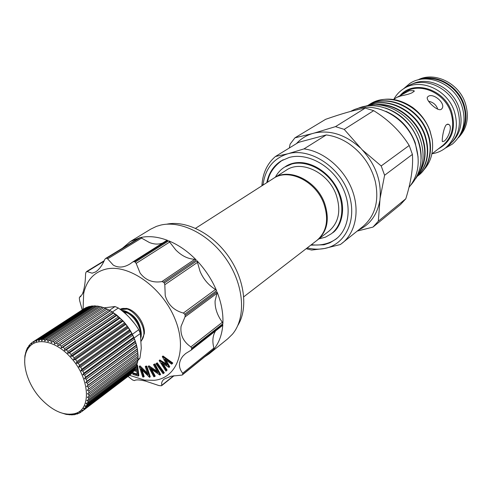 <?xml version="1.0" encoding="UTF-8"?>
<svg xmlns="http://www.w3.org/2000/svg" width="492" height="492" viewBox="0 0 492 492"><rect width="100%" height="100%" fill="white"/><g stroke="black" fill="none" stroke-linecap="round" stroke-linejoin="round"><path stroke-width="0.74" d="M452.246 142.022C460.924 132.883 463.181 121.444 459.024 107.699C452.529 87.385 427.917 75.547 411.644 84.316M461.238 132.668C465.942 124.199 466.644 114.833 463.329 104.562C457.763 87.527 439.098 75.725 423.483 79.015M385.328 107.982C400.839 113.375 411.798 124.193 418.206 140.435C420.377 146.573 421.343 152.698 421.091 158.805M364.879 106.37C384.91 99.353 412.222 115.079 420.205 138.972C425.149 154.224 423.649 167.434 415.703 178.596M112.096 311.787L122.699 320.544C130.054 328.57 134.82 337.451 137.004 347.18M88.947 392.85L138.123 356.196L137.36 348.853L135.435 341.614L132.219 334.129L127.865 326.977L122.576 320.495L116.604 314.972L110.423 310.753L103.763 307.611L52.656 341.509L54.458 342.266L54.544 344.025L56.076 343.035L57.89 344L57.89 345.814L59.507 344.953L61.316 346.116L61.223 347.961L62.921 347.241L64.698 348.594L64.501 350.458L66.26 349.88L67.988 351.399L67.687 353.268L69.501 352.832L71.156 354.504L70.737 356.362L72.595 356.06L74.157 357.875L73.622 359.701L75.51 359.541L76.961 361.466L76.309 363.25L78.21 363.225L79.532 365.236L78.757 366.964L80.657 367.069L81.844 369.148L80.946 370.802L82.834 371.023L83.861 373.145L82.847 374.713L84.71 375.052L85.571 377.192L84.44 378.662L86.26 379.098L86.943 381.226L85.7 382.591L87.471 383.12L87.97 385.218L86.623 386.46L88.332 387.063L88.64 389.104L87.195 390.224L88.831 390.894L88.947 392.85L87.416 393.834L88.966 394.559L88.892 396.411L87.275 397.259L88.738 398.016L88.468 399.75L86.789 400.457L88.148 401.232L87.693 402.825L85.952 403.397L87.207 404.178L86.574 405.605L84.79 406.035L85.934 406.81L85.128 408.065L83.308 408.36L84.335 409.104L83.369 410.174L81.524 410.334L82.441 411.041L81.721 411.626L79.47 411.945L80.264 412.603L79.015 413.268L77.164 413.175L77.841 413.772L77.103 414.036L74.636 414.024L75.196 414.541L73.72 414.787L71.906 414.473L72.355 414.904L66.229 414.412L59.686 412.333M88.892 396.411L137.969 359.64L137.969 356.313M88.468 399.75L137.471 362.875L137.742 359.812M87.693 402.825L136.622 365.87L137.145 363.114M86.574 405.605L135.448 368.588L136.198 366.189M85.128 408.065L133.959 371.005L134.9 369.006M83.369 410.174L132.176 373.096L133.264 371.534M81.721 411.626L131.29 373.766M40.836 398.729C52.835 411.207 64.304 416.127 75.245 413.483C91.973 409.184 89.618 377.118 70.165 356.903C55.836 341.011 36.457 336.983 28.831 347.524C19.969 358.244 25.971 382.85 40.836 398.729M137.76 360.648L139.931 358.121L141.272 348.231L140.361 333.502L138.738 329.714C133.633 321.27 126.831 314.031 118.332 307.998L115.036 306.534L104.304 307.808M122.244 310.962C130.995 312.266 140.497 324.283 140.583 334.609M141.019 337.401L141.186 336.171C142.452 325.87 132.317 311.688 122.859 310.489L121.456 310.341M120.091 309.29C131.512 303.232 150.841 329.886 141.333 340.71M141.352 340.993L144.31 333.724C145.441 323.508 135.552 309.683 126.204 308.361L119.986 309.216M409.239 90.731L414.006 90.663C414.012 92.471 409.762 94.193 401.257 95.835L396.983 97.311L409.239 90.731M441.299 109.292C437.837 112.09 425.162 100.017 427.487 97.096L428.095 96.493C432.96 92.361 446.324 103.48 441.871 108.72L441.299 109.292M443.895 141.296L442.4 141.604C441.675 140.423 443.563 126.887 446.638 124.494L448.772 124.421C452.911 126.622 447.892 139.07 443.895 141.296M423.477 170.3C430.881 162.243 433.796 151.96 432.204 139.457L430.051 131.001C426.564 121.469 420.795 113.652 412.745 107.551C398.126 97.662 383.92 96.487 370.138 104.015L369.941 104.144M408.969 187.391C418.637 175.49 420.697 160.896 415.162 143.596C405.863 115.485 371.847 99.04 350.802 111.358M418.114 157.157L415.199 142.68C409.485 127.914 399.707 117.465 385.869 111.333M418.963 173.375C425.851 162.735 426.939 150.515 422.234 136.727C415.254 116.795 393.016 101.764 374.732 104.784M376.989 104.808C394.522 103.252 415.291 118.111 421.853 137.004C426.373 150.054 425.574 161.837 419.467 172.354M368.508 105.067L369.738 104.267C389.332 91.038 421.115 105.546 429.971 131.063L432.204 139.457M367.518 105.657C387.229 93.056 418.477 107.754 427.29 133.025C433.538 148.842 429.024 167.803 417.929 175.841L418.305 175.546C429.393 167.514 433.907 148.559 427.665 132.754C418.797 107.274 387.155 92.644 367.493 105.663M417.401 176.148C427.8 165.558 430.322 151.757 424.965 134.728C416.613 111.032 388.311 95.965 368.477 105.454M368.84 105.38C388.637 96.53 416.343 111.647 424.584 135.005C429.885 151.714 427.523 165.38 417.487 176.001M417.929 175.841L417.271 176.351M432.117 153.719C437.044 152.981 441.441 151.112 445.322 148.11L448.372 145.724C458.858 136.573 461.859 124.353 457.376 109.052C450.444 87.201 423.114 75.51 406.853 86.721L403.575 88.788C399.442 91.426 396.195 94.931 393.834 99.316M445.322 148.11C455.838 138.935 458.833 126.659 454.319 111.284C447.326 89.316 419.879 77.539 403.575 88.788M458.427 137.668C467.172 128.492 469.473 117.022 465.334 103.252C458.864 82.908 434.178 71.125 417.831 79.975M459.423 136.136C466.219 127.084 467.72 116.469 463.919 104.286C457.824 85.387 435.9 73.388 419.608 79.556M384.603 175.257L380.076 198.399C381.46 180.589 375.464 164.359 362.087 149.709L381.189 165.952L384.603 175.257L412.407 154.408L409.196 145.478C400.593 131.604 388.754 119.993 373.686 110.657L365.248 108.105C355.083 109.857 341.866 113.603 325.606 119.341L294.923 137.84L312.113 133.652C305.932 135.607 300.71 138.941 296.442 143.633M195.564 228.3L273.288 178.516C288.404 167.784 315.882 181.062 323.865 203.694C329.087 219.573 326.756 231.824 316.873 240.453L243.768 296.799M273.657 178.282L274.026 178.042C289.136 167.317 316.596 180.576 324.566 203.19C329.781 219.051 327.444 231.295 317.568 239.918L317.217 240.182M317.568 239.918L329.05 231.068C338.877 222.501 341.245 210.404 336.159 194.783C328.385 172.514 301.264 159.568 286.233 170.22L274.026 178.042M318.847 238.928L325.476 237.156L331.337 233.755C343.225 224.678 345.446 204.168 335.802 187.163C326.27 170.109 306.737 160.005 291.842 163.977L284.474 167.157C280.612 169.635 277.586 172.969 275.391 177.169M310.747 245.17L324.007 244.782L329.886 242.814L335.999 239.087C349.818 228.368 352.327 204.291 340.931 184.371C329.658 164.383 306.707 152.674 289.321 157.409L281.024 160.97C273.484 165.865 268.73 173.104 266.775 182.686M282.494 160.115L282.131 160.374M139.248 238.005L130.22 241.609L150.749 229.131L156.499 226.357L160.62 225.121C181.517 219.992 210.564 235.071 227.427 260.883C244.401 286.627 246.074 318.25 232.408 334.228L227.857 338.705L209.174 353.816L212.956 350.138M139.734 237.716L105.491 258.552L104.778 259.475C102.25 265.373 99.193 269.53 95.596 271.935L92.109 273.195L86.795 271.461L85.909 272.439L85.571 273.952C85.417 281.412 84.575 287.531 83.037 292.31L82.152 294.511L79.538 297.248L79.329 298.047L79.636 300.649L82.232 309.898M128.025 376.435L132.631 380.002L134.451 380.611C135.884 379.517 139.574 379.676 145.509 381.091L158.916 385.55L161.29 385.783L161.819 385.242C161.253 382.936 162.003 380.913 164.082 379.16L171.105 376.22L182.126 375.07L213.196 349.941M215.607 330.895C212.685 335.55 212.113 341.27 213.897 348.065L213.719 349.332L182.76 374.338L182.68 373.231C178.252 367.567 178.368 361.811 183.036 355.974L185.675 353.52L191.081 350.181L191.622 349.228L222.815 324.714L222.156 325.686M222.876 323.73L191.665 348.219L190.884 346.885C183.368 341.774 180.097 334.929 181.062 326.344L184.986 316.959L185.189 315.298L217.009 291.799L217.033 293.238L215.096 300.883C214.844 308.201 217.267 315.323 222.372 322.254L222.876 323.73C223.374 313.564 221.418 302.918 217.009 291.799M216.572 290.723L184.721 314.179L183.356 313.053C174.088 310.557 168.049 304.769 165.244 295.686L164.814 284.733L164.322 283.023L196.997 260.748L200.066 271.393C203.424 279.21 208.565 285.231 215.49 289.468L216.572 290.723C211.898 279.634 205.373 269.641 196.997 260.748M196.173 259.893L163.473 282.131L161.843 281.615C152.797 283.066 145.558 280.225 140.122 273.109L136.167 263.386L135.22 262.082L168.688 240.828L175.755 249.899C181.708 255.926 188.067 259.044 194.838 259.247L196.173 259.893C187.649 251.221 178.491 244.862 168.688 240.828M133.123 261.738L166.659 240.496L167.741 240.447L134.248 261.676L132.951 261.836L130.165 263.835C124.002 267.654 118.351 268.066 113.203 265.059L107.631 258.853L106.592 258.257L140.54 237.525L149.402 242.519C154.267 244.432 158.719 244.579 162.766 242.962M130.306 318.447L123.898 311.897M121.776 310.36L120.583 309.542M83.08 309.345L83.658 293.595C86.555 280.219 94.095 272.033 106.284 269.044C128.763 263.866 161.862 287.15 174.709 318.299C187.901 349.388 177.249 378.188 154.125 380.316L144.525 380.088L129.501 375.31M105.774 258.435L106.592 258.257M130.22 241.609L122.502 248.171M126.819 309.124L120.478 309.585M136.874 365.113L137.557 365.316L138.873 375.587L138.27 376.054L132.926 374.394L132.797 373.385L133.4 372.924L137.114 374.074M134.851 369.338L136.573 369.867M143.602 377.032L142.735 376.995L139.23 366.343L147.907 374.652L145.257 366.558L145.866 366.097L146.782 366.128L150.281 376.829L149.482 377.29L140.921 368.877L143.602 377.032L144.211 376.564L142.047 369.984M139.23 366.343L140.035 365.888L147.397 373.09M154.629 376.577L153.861 376.811L148.203 366.331L157.797 372.635L153.504 364.67L154.113 364.209L154.918 363.951L160.595 374.486L159.826 375.009L150.294 368.557L154.629 376.577L155.232 376.109L151.647 369.474M148.203 366.331L148.984 365.814L157.059 371.257M157.231 362.807L164.334 372.782L163.738 373.256L163.061 373.692L155.958 363.717L157.231 362.807L156.628 363.274L163.738 373.256M159.242 360.421L167.052 365.212L162.292 356.583L163 355.999L172.815 363.041L171.677 364.172L164.599 359.086L169.137 367.296L169.74 366.823L169.033 367.426L161.579 362.856L166.511 370.531L167.108 370.058L165.988 371.171L159.15 360.544L159.851 359.953L166.351 363.945M166.032 360.113L169.74 366.823M163.073 363.772L167.108 370.058M167.741 240.447C157.963 236.726 148.892 235.754 140.54 237.525M134.248 261.676L135.22 262.082M163.473 282.131L164.322 283.023M184.721 314.179L185.189 315.298M191.665 348.219L191.622 349.228M213.719 349.332C219.008 342.93 222.04 334.726 222.815 324.714M182.76 374.338L182.237 374.959M204.617 356.891L209.174 353.816M136.684 365.697L137.557 365.316M136.942 365.777L138.27 376.054M134.679 369.935L136.659 370.544L136.161 366.663M132.797 373.385L137.207 374.75L136.788 371.552L134.15 370.734M145.257 366.558L146.782 366.128M139.427 366.349L140.035 365.888M146.173 366.595L149.679 377.296M153.504 364.67L154.918 363.951M148.375 366.276L148.984 365.814M154.316 364.418L159.998 374.959M155.958 363.717L156.628 363.274M162.391 356.46L172.212 363.514L172.815 363.041M166.511 370.531L165.988 371.171M172.212 363.514L171.677 364.172M166.585 224.211C186.031 220.047 212.28 233.3 228.46 256.363C244.702 279.376 248.319 308.558 237.833 325.458M437.751 109.224C436.312 104.888 433.237 102.219 428.532 101.229M300.428 141.837L326.27 134.937L303.995 148.892L287.912 153.756L275.428 156.499L298.146 142.594L300.428 141.837M306.172 248.7L311.633 250.047L324.339 248.528L340.409 244.518L362.979 226.468C375.199 215.847 379.307 200.853 375.304 181.499C371.036 165.521 362.106 152.827 348.508 143.418C341.331 138.719 333.92 135.89 326.27 134.937M342.266 243.128C355.894 232.261 360.156 209.881 351.762 188.928C343.41 167.975 323.379 151.345 303.995 148.892M275.428 156.499C267.47 163.356 262.992 172.612 262.002 184.266L261.91 185.804M307.211 247.894C313.115 249.346 318.822 249.555 324.339 248.528C346.22 244.69 358.145 218.337 348.145 192.052C338.471 165.687 309.462 147.649 287.912 153.756C273.404 158.35 265.102 168.799 263.017 185.09M336.934 238.251L337.303 237.993M294.923 137.84L290.12 144.113L289.333 147.987M360.015 147.655C345.384 134.63 330.175 129.747 314.388 133.025L335.501 126.629L344.209 129.371L362.087 149.709M357.26 231.074L372.967 227.095L378.317 221.197L380.076 198.399M358.668 229.936C370.076 224.506 377.1 214.856 379.726 200.976M412.407 154.408C413.298 167.095 411.097 181.892 405.795 198.793L378.317 221.197M344.209 129.371L373.686 110.657M409.196 145.478L381.189 165.952M314.388 133.025L312.113 133.652M365.248 108.105L335.501 126.629M372.967 227.095L400.525 204.555L405.795 198.793M139.931 358.121L137.975 359.584M134.101 338.016L140.361 333.502M138.738 329.714L132.36 334.283M112.416 311.99L118.332 307.998M115.036 306.534L109.501 310.249M24.662 362.616L24.883 355.913L26.445 349.947L26.697 350.507L27.011 348.699L27.724 347.383L28.019 348.072L28.942 345.593L29.323 345.126L29.649 345.956L30.178 344.179L31.224 343.219L31.574 344.179L32.22 342.438L33.407 341.669L33.764 342.764L34.526 341.079L35.854 340.513L36.211 341.725L37.091 340.107L38.542 339.763L38.88 341.091L39.883 339.548L41.433 339.418L41.746 340.858L42.866 339.406L44.508 339.498L44.784 341.036L46.014 339.683L47.73 340.003L47.952 341.626L49.286 340.39L51.057 340.925L51.217 342.629L52.656 341.509M84.335 409.104L133.154 372.032M85.934 406.81L134.783 369.769M87.207 404.178L136.112 367.186M88.148 401.232L137.114 364.32M88.738 398.016L137.778 361.196M88.966 394.559L138.092 357.844M88.831 390.894L138.055 354.308M87.195 390.224L137.84 352.69M88.64 389.104L137.92 352.586M88.332 387.063L137.668 350.624M86.623 386.46L137.379 349.074M87.97 385.218L137.36 348.853M87.471 383.12L136.924 346.842M85.7 382.591L136.573 345.366M86.943 381.226L136.456 345.027M86.26 379.098L135.835 342.992M84.44 378.662L135.435 341.614M85.571 377.192L135.208 341.165M84.71 375.052L134.414 339.129M82.847 374.713L133.978 337.85M83.861 373.145L133.633 337.309M82.834 371.023L132.68 335.292M80.946 370.802L132.219 334.129M81.844 369.148L131.758 333.508M80.657 367.069L130.644 331.534M78.757 366.964L130.171 330.495M79.532 365.236L129.587 329.794M78.21 363.225L128.332 327.887M76.309 363.25L127.865 326.977M76.961 361.466L127.157 326.227M75.51 359.541L125.78 324.406M73.622 359.701L125.319 323.631M74.157 357.875L124.494 322.832M72.595 356.06L123.006 321.128M70.737 356.362L122.576 320.495M71.156 354.504L121.629 319.665M69.501 352.832L120.048 318.09M67.687 353.268L119.654 317.592M67.988 351.399L118.597 316.756M66.26 349.88L116.936 315.329M64.501 350.458L116.604 314.972M64.698 348.594L115.429 314.13M62.921 347.241L113.72 312.875M61.223 347.961L113.443 312.66M61.316 346.116L112.17 311.83M59.507 344.953L110.423 310.753M57.89 345.814L110.226 310.673M57.89 344L108.855 309.88M56.076 343.035L107.09 308.994M54.544 344.025L106.979 309.044M54.458 342.266L105.522 308.293M103.603 307.715L100.479 306.614L49.286 340.39M51.057 340.925L102.207 307.088M100.233 306.78L97.268 306.018L46.014 339.683M47.73 340.003L98.954 306.282M96.924 306.245L94.175 305.833L42.866 339.406M44.508 339.498L95.792 305.883M93.72 306.129L91.229 306.042L39.883 339.548M41.433 339.418L92.767 305.883M90.645 306.43L88.462 306.657L37.091 340.107M38.542 339.763L89.901 306.282M87.717 307.143L85.909 307.66L34.526 341.079M35.854 340.513L87.232 307.082M84.962 308.275L32.767 342.063M33.407 341.669L84.784 308.263M31.224 343.219L32.152 342.61M29.323 345.126L30.037 344.658M28.019 348.072L28.807 347.561M27.724 347.383L28.887 346.626M26.697 350.507L27.109 350.243M26.445 349.947L27.749 349.099M25.498 352.807L26.174 352.358M24.883 355.913L25.227 355.691M66.229 414.412L66.574 414.153M69.36 414.861L70.036 414.35M72.355 414.904L73.659 413.92M71.906 414.473L72.312 414.166M75.196 414.541L76.211 413.772M74.636 414.024L75.319 413.508M77.841 413.772L78.535 413.249M80.264 412.603L81.168 411.915M82.441 411.041L131.235 373.963M431.89 153.898L442.64 145.57C452.185 137.311 454.916 126.229 450.82 112.33C444.51 92.539 419.731 81.943 405.057 92.17L400.402 95.134M438.409 148.848C451.834 141.309 456.25 129.027 451.668 111.985C444.528 89.175 414.209 79.612 400.549 95.042M103.972 261.27L87.127 271.578M182.68 373.231L213.897 348.065M190.884 346.885L222.372 322.254M183.356 313.053L215.49 289.468M161.843 281.615L194.838 259.247M161.819 385.242L173.645 375.771M80.891 296.399L79.587 297.23M141.819 237.931L107.631 258.853M169.863 241.916L136.167 263.386M197.704 262.23L164.814 284.733M217.033 293.238L184.986 316.959M127.379 312.051C135.355 315.956 139.925 322.629 141.093 332.069M129.125 317.199L134.599 323.613M123.301 311.83L128.061 313.299M461.951 106.143C466.588 121.585 463.415 134.218 452.443 144.039L445.229 148.184M403.477 88.849L409.811 83.462C427.111 71.801 454.848 83.892 461.908 106.001M311.479 244.61C317.131 245.717 328.435 245.004 336.903 238.276L337.887 237.464M285.501 166.505C303.441 154.869 330.925 170.244 339.726 194.143C346.731 211.855 339.535 228.885 332.303 233.011M283.195 159.746L282.101 160.398C273.749 166.45 268.903 173.719 267.556 182.188M418.126 140.983C423.692 158.387 421.25 173.098 410.795 185.121M357.081 108.787C378.52 98.529 409.301 114.759 418.052 140.78M75.245 413.483L77.103 414.036M414.006 90.663L414.264 91.389M396.983 97.311L393.551 99.501M370.138 104.015L369.738 104.267M144.525 380.088L145.509 381.091M83.658 293.595L83.037 292.31M222.415 325.544L191.081 350.187M213.085 350.052L182.126 375.07M161.69 385.636L174.082 375.716M80.909 296.381L79.538 297.248M104.218 260.742L86.592 271.522M105.491 258.552L139.47 237.82M132.951 261.836L166.659 240.496M306.756 248.251L307.648 249.13M262.531 185.404L262.002 184.266M448.772 124.421L447.646 124.082M441.871 108.72L441.545 109.089M123.326 311.848L124.045 311.922L123.486 311.239M28.831 347.524L28.942 345.593"/></g></svg>
